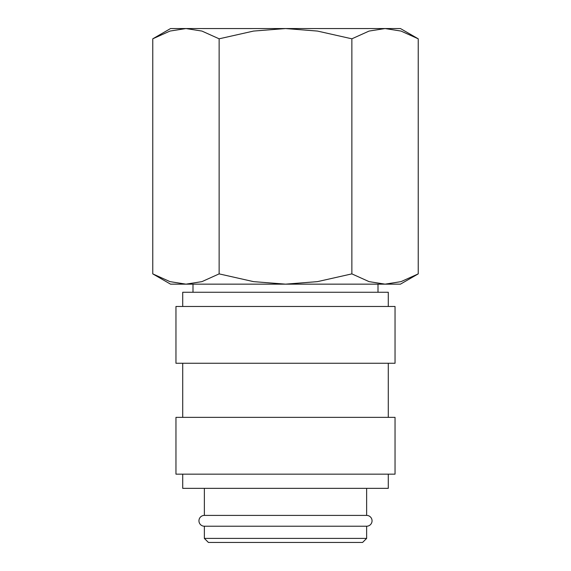 <?xml version="1.0" encoding="UTF-8"?>
<svg xmlns="http://www.w3.org/2000/svg" width="571" height="571" viewBox="0 0 571 571"><rect width="100%" height="100%" fill="white"/><g stroke="black" fill="none" stroke-linecap="round" stroke-linejoin="round"><path stroke-width="0.86" d="M204.361 488.355L204.361 515.406A5.41 5.41 0 0 0 198.951 520.809A5.41 5.41 0 0 0 204.361 526.219L204.361 538.396L208.415 542.45L362.585 542.45L366.639 538.396L366.639 526.219L204.361 526.219M366.639 526.219A5.41 5.41 0 0 0 372.049 520.809A5.41 5.41 0 0 0 366.639 515.406L366.639 488.355M388.28 306.463L388.28 292.259L182.72 292.259L182.72 306.463M395.039 363.263L395.039 306.463L175.961 306.463L175.961 363.263L395.039 363.263M388.28 417.358L388.28 363.263M182.72 363.263L182.72 417.358M395.039 474.158L395.039 417.358L175.961 417.358L175.961 474.158L395.039 474.158M182.72 474.158L182.72 488.355L388.28 488.355L388.28 474.158M418.236 38.814L400.449 28.55L385.054 28.55L401.035 31.07L418.236 38.814L418.236 273.88L401.035 281.631L385.054 284.151L369.066 281.631L351.864 273.88L317.469 281.631L285.5 284.151L400.449 284.151L418.236 273.88M170.551 28.55L152.764 38.814L169.965 31.07L185.946 28.55L285.5 28.55L317.469 31.07L351.864 38.814L369.066 31.07L385.054 28.55L285.5 28.55L253.531 31.07L219.136 38.814L201.934 31.07L185.946 28.55L170.551 28.55M152.764 273.88L170.551 284.151L285.5 284.151L253.531 281.631L219.136 273.88L201.934 281.631L185.946 284.151L169.965 281.631L152.764 273.88L152.764 38.814M378.002 292.259L378.002 284.151M192.998 284.151L192.998 292.259M204.361 515.406L366.639 515.406M204.361 538.396L366.639 538.396M219.136 273.88L219.136 38.814M351.864 273.88L351.864 38.814"/></g></svg>

